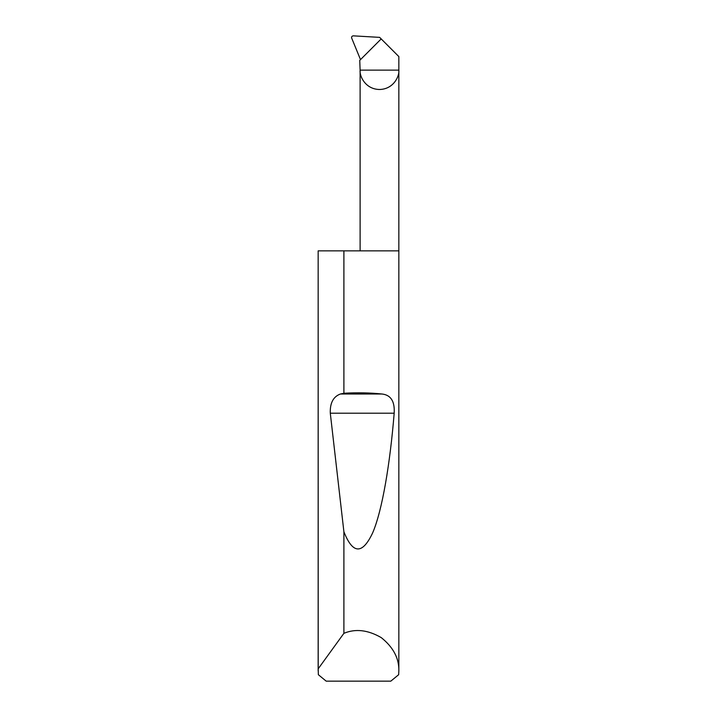 <?xml version="1.0" encoding="UTF-8"?>
<svg xmlns="http://www.w3.org/2000/svg" width="717" height="717" viewBox="0 0 717 717"><rect width="100%" height="100%" fill="white"/><g stroke="black" fill="none" stroke-linecap="round" stroke-linejoin="round"><path stroke-width="1.08" d="M398.84 670.933L398.661 674.697L390.81 681.15L326.19 681.15L318.339 674.697L318.214 668.782L343.9 633.326C355.48 628.477 367.946 629.92 381.283 637.637C393.31 647.281 399.163 658.376 398.84 670.933L398.84 70.132L360.113 70.132L359.746 60.371L381.193 38.924L398.84 56.571L398.84 70.132C399.62 75.796 393.812 89.231 379.481 89.491C365.141 89.231 359.334 75.796 360.113 70.132L360.113 250.851M343.9 393.248C357.416 392.486 370.124 392.746 382.018 394.009C390.846 394.986 394.897 401.386 394.18 413.207C390.102 463.263 382.304 510.612 372.616 532.955C362.354 554.653 352.782 554.259 343.9 531.772L330.295 413.207C329.91 403.044 333.28 396.644 340.396 394.009L343.9 393.248L343.9 250.851L398.84 250.851M343.9 633.326L343.9 531.772M318.16 670.933L318.16 250.851L318.214 668.782M381.193 38.924L379.643 37.374L353.418 35.85C352.083 35.958 351.482 36.639 351.608 37.902L360.499 59.619M343.9 250.851L318.214 250.851M340.396 394.009L382.018 394.009M330.295 413.207L394.18 413.207"/></g></svg>
